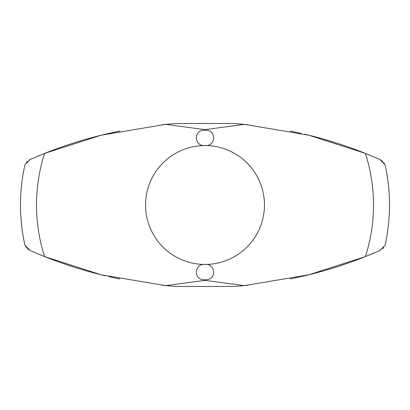 <?xml version="1.0" encoding="UTF-8"?>
<svg xmlns="http://www.w3.org/2000/svg" width="410" height="410" viewBox="0 0 410 410"><rect width="100%" height="100%" fill="white"/><g stroke="black" fill="none" stroke-linecap="round" stroke-linejoin="round"><path stroke-width="0.61" d="M26.332 247.573L24.959 245.318A184.5 184.5 0 0 1 24.959 164.682L30.186 159.459L31.011 159.1M24.959 245.318L30.186 250.541L44.593 256.599L100.988 274.746L165.496 285.632L205 280.368L244.503 285.637L233.695 286.487L176.3 286.487L165.496 285.632M379.086 159.141L365.407 153.407L309.012 135.254L244.503 124.368L205 129.632L165.496 124.363L100.962 135.259L44.593 153.401L30.186 159.459M30.299 250.587C27.967 249.352 27.967 249.352 30.299 250.587C27.967 249.352 27.967 249.352 30.299 250.587M30.832 250.823L27.337 248.655M44.377 256.511L38.238 254M105.508 275.843L104.765 275.663M104.417 275.582C84.05 270.702 64.139 264.388 44.685 256.634M290.136 278.979L304.486 275.843C325.191 270.938 345.43 264.553 365.197 256.675M119.863 278.979L108.814 276.612M373.448 253.288L365.623 256.511M380.957 249.946L380.582 250.156L380.957 249.946M244.503 285.632L309.037 274.741L365.407 256.593L379.086 250.858M370.107 254.687L373.438 253.293M378.743 251.007L379.619 250.623M44.798 153.325C64.565 145.447 84.803 139.062 105.508 134.157L119.863 131.021M290.208 131.036L301.191 133.393M36.551 156.707L44.377 153.489M29.038 160.054L29.412 159.844L29.038 160.054M39.888 155.313L36.562 156.707M31.257 158.988L30.381 159.372M304.486 134.157L305.086 134.301M305.65 134.434C325.924 139.292 345.748 145.581 365.115 153.289M365.623 153.489L371.762 156M379.701 159.413C382.033 160.648 382.033 160.648 379.701 159.413C382.033 160.648 382.033 160.648 379.701 159.413M30.381 250.628L31.257 251.012M162.386 285.334L176.3 286.487M233.695 286.487L235.996 286.329M244.493 285.632L247.614 285.334M205 130.134L205.994 130.185C216.823 130.354 215.711 146.672 205 145.55A59.45 59.45 0 0 1 264.45 205A59.45 59.45 0 0 1 205 264.45C215.711 263.328 216.823 279.646 205.994 279.815L204.006 279.815C193.177 279.646 194.289 263.328 205 264.45A59.45 59.45 0 0 1 145.55 205A59.45 59.45 0 0 1 205 145.55C194.289 146.672 193.177 130.354 204.006 130.185L205 130.134M383.668 162.432L385.041 164.687A184.5 184.5 0 0 1 385.041 245.313L379.814 250.536M385.041 164.687L379.814 159.464L382.663 161.345M165.496 124.368L176.3 123.512L233.7 123.512L244.503 124.368M247.614 124.666L233.7 123.512M176.3 123.512L173.999 123.671M165.502 124.368L162.38 124.666M379.619 159.377L378.743 158.993M39.888 254.687L38.202 253.985M26.332 162.427L27.337 161.345M370.107 155.313L371.798 156.015M383.668 247.568L382.663 248.655M44.593 256.599A168.5 168.5 0 0 1 44.593 153.401M365.407 153.407A168.5 168.5 0 0 1 365.407 256.593M205.994 279.815L204.006 279.815M205.994 130.185L204.006 130.185"/></g></svg>
